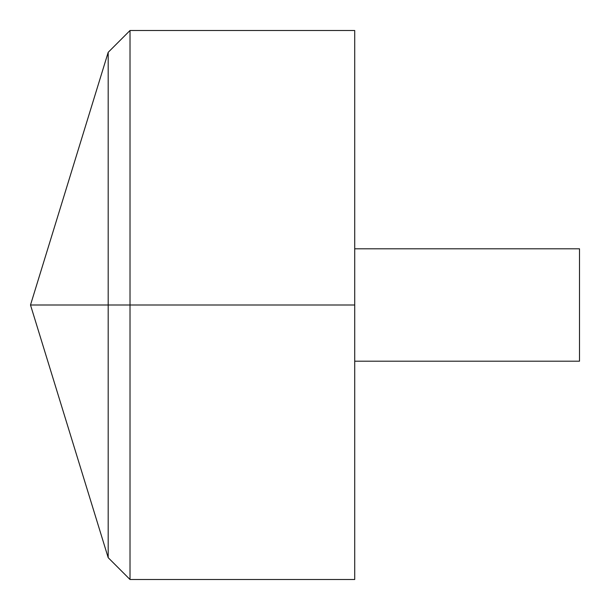 <?xml version="1.0" encoding="UTF-8"?>
<svg xmlns="http://www.w3.org/2000/svg" width="610" height="610" viewBox="0 0 610 610"><rect width="100%" height="100%" fill="white"/><g stroke="black" fill="none" stroke-linecap="round" stroke-linejoin="round"><path stroke-width="0.91" d="M354.715 30.5L354.715 579.5L130.014 579.5L130.014 30.5L354.715 30.5M130.014 579.5L108.191 557.677L30.5 305L108.191 52.323L108.191 557.677L108.191 52.323L130.014 30.5M354.715 248.804L579.5 248.804L579.5 361.196L354.715 361.196M354.715 305L30.5 305L354.715 305"/></g></svg>
